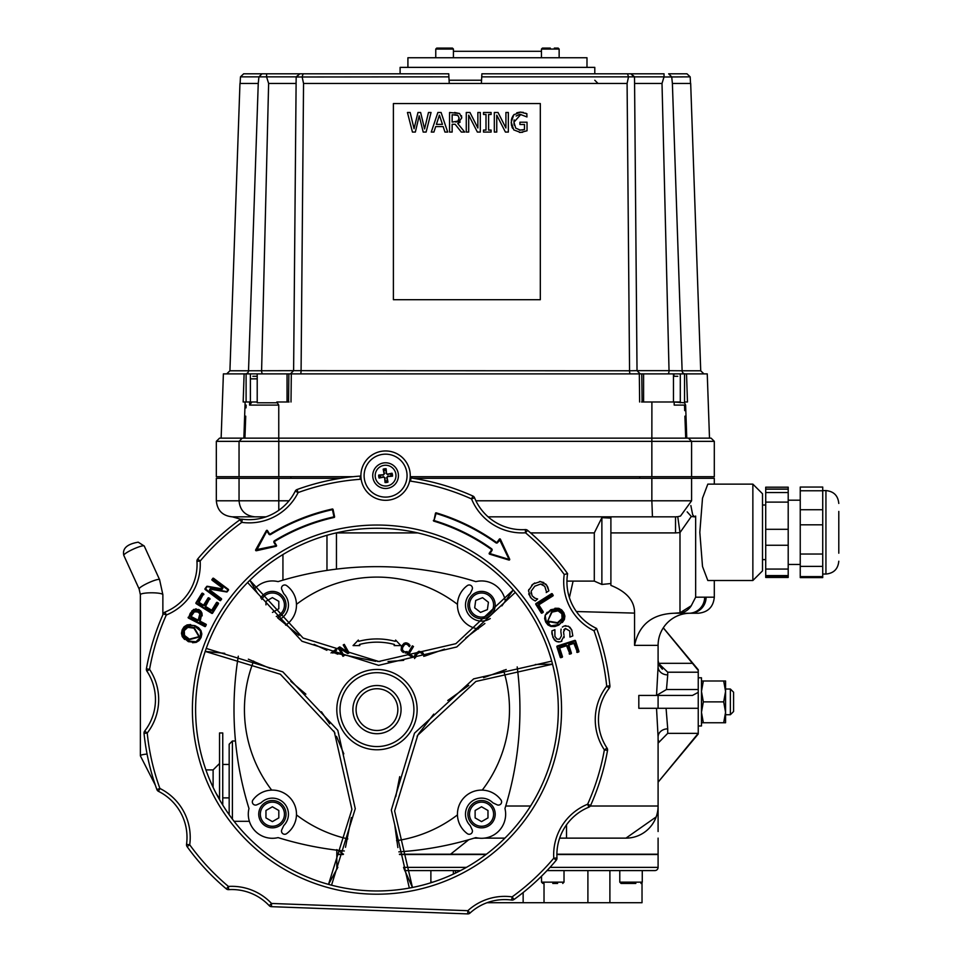 <?xml version="1.0" encoding="UTF-8"?>
<svg xmlns="http://www.w3.org/2000/svg" width="962" height="962" viewBox="0 0 962 962"><rect width="100%" height="100%" fill="white"/><g stroke="black" fill="none" stroke-linecap="round" stroke-linejoin="round"><path stroke-width="1.44" d="M642.027 882.9L642.027 902.717L487.061 902.717M733.585 711.507L733.585 692.231L730.374 689.02L730.374 714.718L733.585 711.507M397.847 709.619A20.887 20.887 0 0 1 366.522 727.705A20.887 20.887 0 0 1 366.522 691.534A20.887 20.887 0 0 1 397.847 709.619M352.874 709.619A24.098 24.098 0 0 0 376.972 733.717A24.098 24.098 0 0 0 401.058 709.619M639.345 377.032L639.321 373.881L641.774 373.881L642.087 401.972M641.582 401.996L651.899 401.996L651.851 441.354L714.309 441.354L711.098 438.143L278.764 438.143L278.752 405.098L276.828 401.996L289.057 401.996M709.499 438.143L707.25 373.881L288.865 373.881L288.552 401.972M293.614 370.671L248.521 370.779A3.211 3.127 -90 0 1 245.394 373.881L223.388 373.881L221.14 438.143M246.104 401.996L246.104 373.881L287.049 373.881L287.049 401.996M289.057 373.881L287.049 373.881M680.29 401.996L674.134 401.996L684.535 402.789L684.535 373.881L685.245 373.881A3.211 3.127 90 0 1 682.118 370.779L669.035 370.671A3.211 1.227 -90 0 1 667.808 373.881M684.535 401.996L687.469 401.996L686.531 373.881M685.702 438.143L684.908 416.161M684.703 410.63L684.499 405.098M353.126 476.695L216.33 476.695L216.33 441.354L239.045 441.354L242.256 438.143L278.788 438.143L278.788 441.354L651.851 441.354L651.851 476.695L714.309 476.695L714.309 441.354M242.256 438.143L219.54 438.143L216.33 441.354M249.651 401.996L249.567 405.098L251.972 401.996L257.215 401.996L245.13 401.996L243.867 438.143M257.215 373.881L257.215 402.789L276.767 402.789M628.499 76.852L627.513 73.797L481.89 73.797L481.734 76.852L664.033 76.852L662.012 83.441L634.583 83.441L634.571 82.179L637.024 370.707L640.235 373.881M636.303 370.671L629.557 370.779A3.211 0.721 -90 0 0 630.266 373.881M628.499 76.912L627.092 83.441L629.557 370.779L294.336 370.671M258.934 76.852L262.001 73.797L243.675 73.797L240.464 76.852L296.164 76.852L293.614 370.707L290.404 373.881M266.618 76.996L268.626 83.441L261.604 370.671A3.211 1.227 -90 0 0 262.83 373.881M258.922 76.912L258.249 83.441L239.959 83.441L229.918 370.779L226.707 373.881M268.626 83.441L296.055 83.441M296.068 82.179L296.104 83.441M296.164 76.996L448.905 76.852L448.749 73.797L303.126 73.797L302.14 76.852M629.557 370.779L627.092 83.441L303.547 83.441L302.14 76.912M634.571 82.179L634.475 76.996M662.012 83.441L669.035 370.671L637.024 370.671M664.02 76.996L690.175 76.852L686.964 73.797L668.638 73.797L671.704 76.852M672.39 83.441L682.118 370.779L700.721 370.779L690.68 83.441L672.39 83.441L671.716 76.912M643.59 373.881L643.59 401.996M266.606 76.852L266.594 73.797L243.675 73.797M296.164 76.852L299.795 73.797L266.594 73.797M449.254 83.441L448.905 76.852M271.801 73.797L262.001 73.797M303.848 73.797L285.738 73.797M594.793 73.797L594.793 67.376L400.108 67.376L400.108 73.797L325.95 73.797M258.249 83.441L248.521 370.779L229.918 370.779M634.475 76.852L631.216 73.797L626.791 73.797M664.033 76.852L664.045 73.797L627.513 73.797L664.045 73.797M690.524 83.441L690.175 76.852M256.89 804.785A3.211 3.211 0 0 1 252.934 799.987A24.098 24.098 0 0 1 289.43 797.161A24.098 24.098 0 0 1 286.604 833.657A3.211 3.211 0 0 1 281.806 829.689L283.742 825.564A16.065 16.065 0 0 0 283.742 802.837A16.065 16.065 0 0 0 261.027 802.837L256.89 804.785M472.126 829.689A3.211 3.211 0 0 1 467.328 833.657A24.098 24.098 0 0 1 464.502 797.161A24.098 24.098 0 0 1 500.998 799.987A3.211 3.211 0 0 1 497.041 804.785L492.905 802.837A16.065 16.065 0 0 0 470.19 802.837A16.065 16.065 0 0 0 470.19 825.564L472.126 829.689M490.259 618.542A16.065 16.065 0 0 1 470.19 593.686L472.126 589.55A3.211 3.211 0 0 0 467.328 585.593A24.098 24.098 0 0 0 478.403 628.932M279.389 619.504A16.065 16.065 0 0 0 283.742 593.686L281.806 589.55A3.211 3.211 0 0 1 286.604 585.593A24.098 24.098 0 0 1 285.654 625.156M333.802 731.06A48.196 48.196 0 0 0 334.968 733.26M417.111 736.279A48.196 48.196 0 0 0 418.434 734.174M379.99 661.519A48.196 48.196 0 0 0 377.489 661.435M549.999 867.375L658.092 867.375A3.211 3.211 0 0 1 654.881 870.586L547.017 870.586M432.852 882.154L430.88 882.154L430.88 870.586L404.713 870.586L460.509 870.586M587.902 902.717L587.902 870.586L609.896 870.586L609.896 902.717M556.878 854.521L658.092 854.521L658.092 867.375M337.806 867.375L336.808 867.375L336.808 854.521L343.097 854.521M399.519 854.521L486.026 854.521M232.395 819.107L232.395 741.005L229.172 744.215L229.172 814.73M658.465 740.427L658.092 743.145L658.092 736.94L658.092 743.145L658.465 740.427M698.244 708.297L658.092 708.297L658.092 695.442L692.436 695.442L698.244 692.351L698.244 733.345L658.092 782.19L698.244 733.994L698.244 733.345L667.724 733.345L658.092 743.145M667.724 674.891A9.644 8.093 -0 0 1 658.092 666.798L656.529 695.442L666.474 689.513L667.724 674.891L667.724 672.21L658.465 663.323L659.114 665.007L658.092 660.605L658.092 666.798L658.092 660.605M659.595 665.92L662.397 669.203L659.595 665.92M667.724 672.21L698.244 672.21L698.244 669.744L663.311 627.813A32.131 32.131 0 0 1 690.223 613.239L698.244 613.239C708.008 612.289 713.359 606.926 714.309 597.174L695.646 597.198L695.646 516.053L694.516 516.847L692.688 514.814L690.86 505.579M667.724 733.345L667.724 728.847A9.644 8.093 0 0 0 658.092 736.94L656.529 708.297M667.724 728.847L666.077 708.297M658.092 831.505L658.092 736.94M656.18 816.918L625.961 838.13A32.131 32.131 0 0 0 658.092 806.012L658.092 825.829M698.244 670.394L663.275 627.861A32.131 32.131 0 0 0 658.092 645.37A32.131 32.131 0 0 1 689.273 613.251L690.223 613.239A16.065 15.885 90 0 0 706.108 597.174M698.244 692.351L698.244 689.513L666.474 689.513M698.244 672.21L698.244 689.513M762.505 505.014L762.505 493.759L762.505 505.014L765.716 505.014M762.505 570.875L762.505 493.759L752.861 484.126L752.861 580.507L762.505 570.875L752.861 580.507L707.816 580.507L702.513 566.474L699.819 532.323L702.513 498.172L707.816 484.126L752.861 484.126L762.505 493.759M481.385 83.441L481.734 76.852M610.894 516.847L610.894 532.912L675.528 532.912L675.528 516.847L677.753 516.69L679.99 532.599L691.317 516.486L694.516 516.847M687.169 511.856L691.317 516.486M488.119 516.847L652.452 516.847L651.851 500.793L691.594 500.793L680.507 516.065L677.753 516.69M675.528 532.912L679.99 532.599L679.99 612.794L691.257 605.747L695.646 597.198M679.99 612.794L673.965 613.239C652.068 614.105 638.936 624.807 634.559 645.37L634.559 613.107C634.716 601.022 626.839 591.786 610.894 585.389L610.894 532.912M610.894 518.073L601.875 517.676L594.3 532.912L594.3 581.108L601.875 584.451L610.894 583.537M336.459 569.119L336.459 532.852M265.969 516.847L255.11 516.847L265.969 516.847M652.452 516.847L675.528 516.847M240.897 519.288L232.395 516.847L256.722 516.847M601.875 517.676L601.875 584.451M594.3 581.108L566.931 581.108M691.257 605.747A16.065 15.62 90 0 1 678.054 613.239L689.273 613.251A16.065 15.861 88.3 0 0 704.653 597.198M475.889 500.793L651.851 500.793L651.851 478.294L714.309 478.294L714.309 484.126M278.788 510.305L278.788 478.294L340.716 478.294M559.643 838.13L625.961 838.13A32.131 32.131 0 0 0 658.092 806.012L590.307 806.012M474.17 838.13L478.763 838.13M484.331 838.13L504.93 838.13M658.092 666.798L658.092 645.37L634.559 645.37M576.358 611.543L634.559 613.107M569.396 597.606L573.099 581.108M678.054 613.239L673.965 613.239M343.494 854.196C334.596 848.099 334.596 848.099 343.494 854.184M435.69 854.521L399.434 854.196L450.589 854.196L468.759 839.73M658.092 838.13L658.092 854.196L654.497 854.196M450.589 854.196L486.447 854.196L448.545 854.521M556.89 854.196L658.092 854.196M336.808 850.167L336.808 854.196L343.218 854.196M522.643 132.263L519.456 132.407M522.186 130.098L524.47 129.569L524.47 124.495L519.925 124.495L519.925 122.21L527.032 122.21L527.032 130.772L520.526 132.455L513.756 129.894L511.207 122.126M519.432 130.135L524.47 129.569M513.985 123.617L514.237 125.108M519.588 114.406L516.125 116.005M514.129 119.901L513.924 122.186L515.716 128.114L520.43 130.195M520.875 114.406L513.924 122.186M525.589 113.179L526.346 113.516M526.827 113.744L526.96 116.955L520.238 114.382M520.009 112.133L521.248 112.145M522.438 112.265L523.52 112.482M512.53 116.534L514.153 114.442M516.738 112.819L519.925 112.145M511.315 120.43L511.964 117.749M512.554 128.247L511.904 126.804M511.556 125.613L511.207 122.258L513.78 114.815L520.538 112.121L526.96 113.805M527.032 122.21L527.032 130.772M435.69 126.599L433.91 132.071L431.265 132.071L437.878 112.482L441.089 112.482L447.691 132.071L444.949 132.071L443.169 126.599L435.69 126.599L433.91 132.071M442.448 124.375L439.418 115.139L436.399 124.375L442.448 124.375L439.418 115.139L436.399 124.375M444.949 132.071L443.169 126.599M464.718 132.071L461.339 132.071L455.134 124.278L452.152 124.278L452.152 132.071L449.555 132.071L449.555 112.482L459.583 113.504L461.808 117.797L457.744 123.545L464.718 132.071M461.339 132.071L455.134 124.278M452.152 122.102L457.984 121.08L459.09 118.001L457.852 115.404L452.152 114.731L452.152 122.102M460.209 121.982L458.405 123.268M461.447 115.705L461.652 116.366M454.605 112.482L459.583 113.504M449.555 132.071L449.555 112.482M457.575 115.236L456.77 114.923M455.519 114.755L454.737 114.731M458.633 120.226L458.886 119.601M459.018 118.987L459.09 118.001M455.747 122.03L456.613 121.861M457.058 121.717L457.984 121.08M412.445 132.071L407.443 112.482L410.137 112.482L414.069 128.728L417.977 112.482L420.635 112.482L424.567 128.92L428.487 112.482L431.048 112.482L426.118 132.071L423.196 132.071L419.216 115.813L415.343 132.071L412.445 132.071L407.443 112.482M423.196 132.071L419.216 115.813L415.343 132.071M431.048 112.482L426.118 132.071M480.303 132.071L477.38 132.071L468.698 115.175L468.698 132.071L466.269 132.071L466.269 112.482L469.973 112.482L477.861 127.994L477.861 112.482L480.303 112.482L480.303 132.071L480.303 112.482M477.38 132.071L468.698 115.175M488.6 114.478L488.6 130.074L491.101 130.074L491.101 132.071L483.501 132.071L483.501 130.074L486.002 130.074L486.002 114.478L483.501 114.478L483.501 112.482L491.101 112.482L491.101 114.478L488.6 114.478L488.6 130.074M508.345 132.071L505.423 132.071L496.753 115.175L496.753 132.071L494.324 132.071L494.324 112.482L498.015 112.482L505.916 127.994L505.916 112.482L508.345 112.482L508.345 132.071L508.345 112.482M505.423 132.071L496.753 115.175L496.753 132.071M393.398 103.559L393.398 299.699L540.319 299.699L540.319 103.559L393.398 103.559M453.427 51.311L541.462 51.311M407.912 67.376L407.912 57.744L586.988 57.744L586.988 67.376M240.115 83.441L240.464 76.852M243.17 401.996L244.107 373.881L243.17 401.996L245.13 401.996M257.167 373.881L257.167 376.286M250.385 373.881L250.385 401.996M680.29 373.881L680.29 402.789M673.953 373.881L673.953 376.286M673.472 373.881L673.472 401.996M651.899 401.996L674.134 401.996L674.206 405.098L685.617 405.098L684.535 402.789M244.937 438.143L245.731 416.161M246.031 407.864L246.14 405.098M410.245 476.695L651.851 476.695M278.788 476.695L278.788 441.354L239.045 441.354L239.045 476.695M838.792 553.198L838.792 511.435M800.24 490.764L822.726 490.764L822.726 487.049L800.24 487.049L800.24 577.597L822.726 577.597L822.726 576.611L800.24 576.611M822.726 490.764L822.726 509.74L800.24 509.74M800.24 566.365L822.726 566.365L822.726 576.611M800.24 524.807L822.726 524.807L822.726 554.028L800.24 554.028M822.726 566.365L822.726 554.028M822.726 524.807L822.726 509.74M765.716 489.165L788.203 489.165L788.203 487.193L765.716 487.193L765.716 577.44L788.203 577.44L788.203 576.599L765.716 576.599M765.716 545.262L788.203 545.262L788.203 529.304L765.716 529.304M788.203 545.262L788.203 569.071L765.716 569.071M765.716 575.577L788.203 575.577L788.203 569.071M788.203 489.165L788.203 492.544L765.716 492.544M765.716 502.104L788.203 502.104L788.203 492.544M788.203 502.104L788.203 529.304M788.203 575.577L788.203 576.599M413.215 478.294L651.851 478.294M289.021 500.793L216.33 500.793L216.33 478.294L278.788 478.294M326.972 570.418L326.972 535.293M282.936 580.158L282.936 554.557M332.744 653.102L336.604 650.204L335.906 649.278L331.012 652.957M337.638 654.232L338.648 653.475L337.951 652.549L336.291 653.787M395.262 641.341A70.683 70.683 0 0 0 358.67 641.341L358.333 640.067L353.054 645.586L359.812 645.586L359.499 644.456A67.472 67.472 0 0 1 394.432 644.456L394.131 645.586L400.877 645.586L395.61 640.067L395.262 641.341M401.539 646.103L404.172 643.205L401.539 646.103L401.106 650.059L403.451 652.513L401.875 651.382M406.95 643.025L405.242 642.893M405.639 642.856L406.613 642.941M409.103 644.215L407.635 643.277M409.403 646.704L410.052 645.274M408.646 645.466L407.166 644.287L409.319 646.656M405.17 652.97L406.577 652.994L405.17 652.97L406.577 652.994L405.17 652.97L406.577 652.994L407.215 651.575L405.856 651.827L407.13 651.539M405.856 651.827L403.932 651.502L405.856 651.827M402.356 647.883L404.786 644.324L402.777 646.656L402.381 649.735L403.932 651.502L402.874 650.685M404.786 644.324L407.166 644.287L404.786 644.324M349.074 652.885L344.276 644.36L343.218 644.949L347.017 651.707L339.778 646.885L338.167 647.787L342.965 656.324L344.023 655.735L339.887 648.376L347.799 653.607L349.074 652.885L347.799 653.607M344.023 655.735L342.965 656.324M423.749 656.373L423.881 655.182L423.749 656.373M423.809 654.653L422.222 652.188L418.927 651.286L415.668 653.523L414.562 658.549M415.56 657.575L416.726 654.364L419.192 652.537L421.164 652.825M420.105 652.452L419.192 652.537M414.79 654.881L418.927 651.286L422.222 652.188L423.292 653.366M414.249 657.202L414.345 656.144M421.524 653.078L422.558 654.701M412.217 657.154L412.806 656.156L409.054 653.919L413.492 646.512L412.373 645.839L407.347 654.244L412.217 657.154M482.251 790.115A132.528 132.528 0 0 0 503.511 670.261M457.455 604.34A132.528 132.528 0 0 0 296.476 604.34M253.655 661.062A132.528 132.528 0 0 0 271.681 790.115M296.476 814.91A132.528 132.528 0 0 0 347.787 838.9M396.572 840.692A132.528 132.528 0 0 0 457.455 814.91M248.978 808.513A333.958 333.958 0 0 1 238.299 656.192A333.958 333.958 0 0 0 248.978 808.513A24.098 24.098 0 0 0 278.078 837.613A333.958 333.958 0 0 0 344.324 850.997A333.958 333.958 0 0 1 278.078 837.613M475.853 837.613A333.958 333.958 0 0 1 398.845 851.875A333.958 333.958 0 0 0 475.853 837.613A24.098 24.098 0 0 0 504.966 808.513A333.958 333.958 0 0 0 517.195 666.919A333.958 333.958 0 0 1 504.966 808.513M505.375 601.43A24.098 24.098 0 0 0 475.853 581.625A333.958 333.958 0 0 0 278.078 581.625A24.098 24.098 0 0 0 254.641 588.744A24.098 24.098 0 0 1 278.078 581.625M698.244 677.777L701.466 677.777L701.466 725.973L698.244 725.973M658.092 708.297L638.816 708.297L638.816 695.442L658.092 695.442M559.199 854.521L621.368 854.521M523.148 892.532L523.148 902.717M360.906 475.962A3.211 3.211 0 0 1 360.257 476.07L360.137 479.304L361.027 478.174M409.872 479.978L410.678 481.156L410.846 478.138M410.798 477.934A3.211 3.211 0 0 1 410.173 477.777A3.211 3.211 0 0 0 410.798 477.934A234.151 234.151 0 0 1 472.871 496.019L471.548 498.941L474.531 497.727A3.211 3.211 0 0 0 472.871 496.019M336.832 708.14A40.163 40.163 0 0 0 395.755 745.117A40.163 40.163 0 0 0 398.316 675.601A40.163 40.163 0 0 0 336.832 708.14M401.046 710.509A24.098 24.098 0 0 1 364.165 730.026A24.098 24.098 0 0 1 365.692 688.323A24.098 24.098 0 0 1 401.046 710.509M360.918 474.723A24.687 24.687 0 0 0 397.126 497.45A24.687 24.687 0 0 0 398.701 454.725A24.687 24.687 0 0 0 360.918 474.723A24.687 24.687 0 0 1 386.483 450.974A24.687 24.687 0 0 1 410.245 476.539A24.687 24.687 0 0 0 386.483 450.974A24.687 24.687 0 0 0 360.918 474.723M513.299 590.019L501.851 605.904M513.251 589.983L455.904 643.662L378.739 661.483L303.102 638.034L249.843 580.278L257.648 593.494M277.91 618.073L298.966 635.329M314.081 644.36L326.876 650.3M332.924 652.621L375.781 661.339M388.035 661.543L403.715 660.341M424.699 656.12L444.492 649.158M465.692 637.95L484.896 623.508M247.607 582.515L301.996 641.269L378.595 665.343L456.758 646.969L515.319 592.364A181.349 181.349 0 0 1 551.719 661.147L473.641 678.871L414.502 733.176L391.33 810.052L409.331 888.058M403.884 868.397L412.445 887.469L394.624 810.954L417.773 735.221L475.901 681.445L552.537 664.201L535.305 664.489M506.216 669.492L483.597 677.681M468.783 685.413L447.763 700.48M433.754 714.105L418.723 733.729M399.711 776.647L395.779 796.632M394.865 825.769L397.871 847.582M224.723 653.33L205.207 651.418L280.375 674.242L334.391 732.154L351.912 809.391L328.511 884.379L337.842 867.291M345.502 847.281L351.358 817.556M343.795 753.847L336.52 736.339M329.641 723.833L321.44 711.784M305.868 694.155L290.837 681.373M270.081 668.386L248.328 659.174M331.541 885.196L355.267 808.729L337.806 730.35L282.816 671.837L206.253 648.436M412.433 887.469A181.349 181.349 0 0 0 552.537 664.201M410.678 481.156A230.928 230.928 0 0 1 471.548 498.941A54.618 54.618 0 0 0 525.529 532.816L527.597 530.351A3.211 3.211 0 0 0 525.324 529.605L525.529 532.816A230.928 230.928 0 0 1 564.213 574.47A54.618 54.618 0 0 0 594.023 630.783A230.928 230.928 0 0 1 606.709 686.195L609.247 688.167A3.211 3.211 0 0 0 609.908 685.87L606.709 686.195A54.618 54.618 0 0 0 604.364 749.867L607.527 750.432A3.211 3.211 0 0 0 607.046 748.099L604.364 749.867A230.928 230.928 0 0 1 587.638 804.208L588.852 807.178A3.211 3.211 0 0 0 590.572 805.519L587.638 804.208A54.618 54.618 0 0 0 553.775 858.176L556.24 860.244A3.211 3.211 0 0 0 556.986 857.984L553.775 858.176A230.928 230.928 0 0 1 512.121 896.873L511.688 900.059A3.211 3.211 0 0 0 514.009 899.482L512.121 896.873A54.618 54.618 0 0 0 467.857 910.689L467.736 913.9A3.211 3.211 0 0 0 470.021 913.058L467.857 910.689L271.549 903.462L269.204 905.663A3.211 3.211 0 0 0 271.428 906.673L271.549 903.462A54.618 54.618 0 0 0 228.415 886.435L226.347 888.888A3.211 3.211 0 0 0 228.607 889.634L228.415 886.435A230.928 230.928 0 0 1 189.718 844.78L186.532 844.347A3.211 3.211 0 0 0 187.109 846.656L189.718 844.78A54.618 54.618 0 0 0 159.908 788.467L156.89 789.561A3.211 3.211 0 0 0 158.477 791.341L159.908 788.467A230.928 230.928 0 0 1 147.222 733.044L144.685 731.072A3.211 3.211 0 0 0 144.023 733.369L147.222 733.044A54.618 54.618 0 0 0 149.567 669.372L146.404 668.806A3.211 3.211 0 0 0 146.885 671.151L149.567 669.372A230.928 230.928 0 0 1 166.294 615.031L165.079 612.06A3.211 3.211 0 0 0 163.36 613.72L166.294 615.031A54.618 54.618 0 0 0 200.156 561.062L197.703 558.994A3.211 3.211 0 0 0 196.957 561.267L200.156 561.062A230.928 230.928 0 0 1 241.811 522.366L242.244 519.191A3.211 3.211 0 0 0 239.935 519.769L241.811 522.366A54.618 54.618 0 0 0 298.124 492.568L297.03 489.538A3.211 3.211 0 0 0 295.25 491.137L298.124 492.568A230.928 230.928 0 0 1 360.137 479.304M594.023 630.783L596.596 628.451A234.151 234.151 0 0 1 609.908 685.87A3.211 3.211 0 0 1 609.247 688.167A51.407 51.407 0 0 0 607.046 748.099A3.211 3.211 0 0 1 607.527 750.432A234.151 234.151 0 0 1 590.572 805.519A3.211 3.211 0 0 1 588.852 807.178A51.407 51.407 0 0 0 556.986 857.984A3.211 3.211 0 0 1 556.24 860.244A234.151 234.151 0 0 1 514.009 899.482A3.211 3.211 0 0 1 511.688 900.059A51.407 51.407 0 0 0 470.021 913.058A3.211 3.211 0 0 1 467.736 913.9L271.428 906.673A3.211 3.211 0 0 1 269.204 905.663A51.407 51.407 0 0 0 228.607 889.634A3.211 3.211 0 0 1 226.347 888.888A234.151 234.151 0 0 1 187.109 846.656A3.211 3.211 0 0 1 186.532 844.347A51.407 51.407 0 0 0 158.477 791.341A3.211 3.211 0 0 1 156.89 789.561A234.151 234.151 0 0 1 144.023 733.369A3.211 3.211 0 0 1 144.685 731.072A51.407 51.407 0 0 0 146.885 671.151A3.211 3.211 0 0 1 146.404 668.806A234.151 234.151 0 0 1 163.36 613.72A3.211 3.211 0 0 1 165.079 612.06A51.407 51.407 0 0 0 196.957 561.267A3.211 3.211 0 0 1 197.703 558.994A234.151 234.151 0 0 1 239.935 519.769A3.211 3.211 0 0 1 242.244 519.191A51.407 51.407 0 0 0 295.25 491.137M525.324 529.605A3.211 3.211 0 0 1 525.901 529.617A3.211 3.211 0 0 0 525.324 529.605A51.407 51.407 0 0 1 474.531 497.727M564.213 574.47L567.592 573.653A234.151 234.151 0 0 0 527.597 530.351A3.211 3.211 0 0 0 525.901 529.617M596.596 628.451A51.407 51.407 0 0 1 567.592 573.653M146.885 671.151A51.407 51.407 0 0 1 144.685 731.072M163.36 613.72A234.151 234.151 0 0 0 146.404 668.806M360.257 476.07A234.151 234.151 0 0 0 297.03 489.538M383.634 528.391A181.349 181.349 0 0 1 558.2 716.293A181.349 181.349 0 0 1 370.298 890.848A181.349 181.349 0 0 1 195.731 702.945A181.349 181.349 0 0 1 383.634 528.391A181.349 181.349 0 0 1 558.2 716.293A181.349 181.349 0 0 1 370.298 890.848A181.349 181.349 0 0 1 195.731 702.945A181.349 181.349 0 0 1 383.634 528.391M256.325 550.757A0.637 0.637 0 0 0 256.385 550.745A0.637 0.637 0 0 1 255.688 549.807A0.637 0.637 0 0 0 256.385 550.745L266.919 530.952L268.843 534.09A1.287 1.287 0 0 0 270.611 534.523L270.274 533.97A205.507 205.507 0 0 1 332.299 509.018L333.068 509.511A0.637 0.637 0 0 0 332.299 509.018A205.507 205.507 0 0 0 270.274 533.97A0.637 0.637 0 0 1 269.396 533.766L267.472 530.615A0.637 0.637 0 0 0 266.354 530.639L267.472 530.615A0.637 0.637 0 0 0 266.991 530.315M333.068 509.511L334.584 516.702A0.637 0.637 0 0 1 334.103 517.46A196.885 196.885 0 0 0 274.783 541.329A196.885 196.885 0 0 1 334.103 517.46A0.637 0.637 0 0 0 334.584 516.702L334.103 517.46M270.611 534.523A204.87 204.87 0 0 1 332.443 509.656L333.958 516.834A197.523 197.523 0 0 0 274.447 540.788L274.783 541.329A0.637 0.637 0 0 0 274.567 542.219L276.479 545.346A0.637 0.637 0 0 1 276.07 546.308A0.637 0.637 0 0 0 276.479 545.346L276.07 546.308L256.385 550.745M539.177 605.363L543.169 611.676A0.637 0.637 0 0 1 542.965 612.553A0.637 0.637 0 0 0 543.169 611.676L542.099 613.107A0.637 0.637 0 0 1 541.209 612.914A0.637 0.637 0 0 0 542.099 613.107L541.209 612.914L535.822 604.401A0.637 0.637 0 0 1 536.026 603.511A0.637 0.637 0 0 0 535.822 604.401L536.026 603.511L551.503 593.722A0.637 0.637 0 0 1 552.392 593.927A0.637 0.637 0 0 0 551.503 593.722L553.102 595.045A0.637 0.637 0 0 1 552.897 595.923A0.637 0.637 0 0 0 553.102 595.045L552.897 595.923L539.381 604.473A0.637 0.637 0 0 0 539.177 605.363L538.636 605.699L542.628 612.012L541.75 612.566L536.375 604.052L551.851 594.263L552.561 595.382L539.033 603.932L539.381 604.473M560.305 647.775L566.005 645.947L565.812 645.334L560.112 647.161L560.305 647.775A0.637 0.637 0 0 0 559.884 648.58L562.445 656.553A0.637 0.637 0 0 1 562.024 657.359A0.637 0.637 0 0 0 562.445 656.553L561.038 657.671A0.637 0.637 0 0 1 560.233 657.25A0.637 0.637 0 0 0 561.038 657.671L560.233 657.25L556.89 646.801A0.637 0.637 0 0 1 557.299 645.995A0.637 0.637 0 0 0 556.89 646.801L557.299 645.995L574.735 640.403A0.637 0.637 0 0 1 575.553 640.824A0.637 0.637 0 0 0 574.735 640.403L575.553 640.824L578.896 651.274A0.637 0.637 0 0 1 578.487 652.08A0.637 0.637 0 0 0 578.896 651.274L577.501 652.404A0.637 0.637 0 0 1 576.695 651.983A0.637 0.637 0 0 0 577.501 652.404L574.134 644.011A0.637 0.637 0 0 0 573.328 643.602L573.136 642.989L569.239 644.227L569.444 644.841L573.328 643.602M569.444 644.841A0.637 0.637 0 0 0 569.023 645.646L571.38 653.006A0.637 0.637 0 0 1 570.959 653.811A0.637 0.637 0 0 0 571.38 653.006L569.973 654.124A0.637 0.637 0 0 1 569.167 653.715A0.637 0.637 0 0 0 569.973 654.124L566.81 646.356A0.637 0.637 0 0 0 566.005 645.947M199.098 640.572L196.212 642.363L192.58 642.736M184.572 639.453L182.251 636.616L181.457 633.333M181.457 633.297L182.179 629.773L184.019 626.875M184.187 626.707L187.037 624.927L190.656 624.542M198.689 627.825L201.01 630.651L194.913 625.625L198.437 627.621M201.816 634.018L201.082 637.517L201.01 630.663L201.816 633.898M194.673 626.214L200.433 630.94L200.481 637.277L196.007 641.75L188.588 641.065L182.816 636.315L182.78 630.014L187.241 625.54L194.913 625.625L187.037 624.927A0.637 0.637 71.5 0 0 187.025 624.939L182.179 629.773L182.239 636.603A0.637 0.637 0 0 0 182.251 636.616L188.348 641.654L196.212 642.351A0.637 0.637 0 0 0 196.212 642.351L201.082 637.517L199.134 640.536M200.805 611.026L201.936 613.034L199.747 620.274L200.324 620.562A0.637 0.637 0 0 0 200.601 621.428A0.637 0.637 0 0 1 200.324 620.562L201.936 613.034L202.176 615.86M199.747 620.274A1.287 1.287 0 0 0 200.3 622.005L200.601 621.428L205.94 624.206A0.637 0.637 0 0 1 206.217 625.072A0.637 0.637 0 0 0 205.94 624.206L205.615 626.238A0.637 0.637 0 0 1 204.75 626.515A0.637 0.637 0 0 0 205.615 626.238L204.75 626.515A0.637 0.637 0 0 0 204.966 626.587M204.75 626.515L188.48 618.085A0.637 0.637 0 0 1 188.215 617.219A0.637 0.637 0 0 0 188.48 618.085L190.175 613.419L190.753 613.72L193.927 609.992L198.569 610.088L201.323 613.227M191.847 610.87L196.104 608.778M201.936 613.034L198.857 609.511L200.781 611.014M531.228 598.256L528.679 593.903M528.487 591.041L528.835 589.49M531.697 585.233L534.704 582.984M539.538 581.493L543.867 582.539M545.562 583.85L547.005 585.642M547.679 586.82L548.869 590.848L546.572 585.004L540.596 581.517L533.152 584.018L528.559 590.524L530.278 597.113L532.407 599.266M535.149 598.244L537.65 598.977L535.149 598.244L532.094 595.791L531.108 591.197L534.776 586.195L540.56 584.054L544.781 586.327L546.296 591.329M542.941 584.728L541.57 584.211M530.976 592.712L531.096 593.614M533.73 597.414L534.668 598.003M535.269 600.985L532.828 599.567L535.269 600.985L537.65 598.977M564.874 616.209L564.393 619.516L562.349 622.534M554.653 626.539L550.998 626.478L558.766 625.096L554.966 626.478M547.907 624.915L545.707 622.089L550.985 626.478L548.003 624.987M544.66 618.614L545.165 615.259L545.707 622.089L544.672 618.662M554.918 608.261L558.573 608.309L550.793 609.704L545.165 615.259A0.637 0.637 0 0 0 545.165 615.259L547.222 612.241M558.477 624.518L551.142 625.853L546.284 621.801L545.165 615.259L551.082 610.281L558.441 608.946L563.275 612.986L563.804 619.287L558.766 625.096L564.393 619.528A0.637 0.637 -159 0 0 564.393 619.516L563.84 612.686L558.597 608.321A0.637 0.637 0 0 0 558.573 608.309L561.604 609.836L563.84 612.686L564.862 615.969M554.244 639.802L551.923 633.922M551.863 633.044L551.839 632.395M561.447 635.834L560.93 632.226L561.447 635.834L559.583 639.213L556.974 639.093L554.906 636.411L554.894 629.665L551.863 630.916L552.885 637.445L556.481 641.498L554.978 640.524M561.111 629.052L560.858 631.409M563.311 626.43L562.337 627.14M569.853 627.176L571.789 630.026L568.494 626.25L564.093 626.046L565.86 625.649M571.789 630.026L572.823 635.894L571.789 630.026M563.948 634.884L563.528 631.986L565.379 628.463L563.792 629.821M561.904 641.113L561.002 641.57L564.093 636.086L564.093 637.65M558.718 641.991L556.481 641.498L560.125 641.846M508.898 560.04L489.598 554.16A0.637 0.637 0 0 1 489.261 553.174A0.637 0.637 0 0 0 489.598 554.16L491.919 550.577L491.402 550.204A0.637 0.637 0 0 0 491.245 549.302A196.885 196.885 0 0 0 433.85 521.139A0.637 0.637 0 0 1 433.417 520.346A0.637 0.637 0 0 0 433.85 521.139L435.461 513.287A0.637 0.637 0 0 1 436.255 512.854A0.637 0.637 0 0 0 435.461 513.287L436.255 512.854A205.507 205.507 0 0 1 496.284 542.291A0.637 0.637 0 0 0 497.174 542.147L497.703 542.52L500.432 539.261A0.637 0.637 0 0 0 499.326 539.153A0.637 0.637 0 0 1 500.432 539.261L509.668 559.15A0.637 0.637 0 0 1 508.898 560.04A0.637 0.637 0 0 0 509.668 559.15L508.898 560.04A0.637 0.637 0 0 0 508.97 560.052M213.612 578.318L228.271 589.309L228.391 590.211A0.637 0.637 0 0 0 228.271 589.309A0.637 0.637 0 0 1 228.391 590.211L227.26 591.714A0.637 0.637 0 0 1 226.635 591.967A0.637 0.637 0 0 0 227.26 591.714L211.039 588.648L210.931 589.273A0.637 0.637 0 0 0 210.437 590.427L221.308 598.58L221.44 599.482A0.637 0.637 0 0 0 221.308 598.58A0.637 0.637 0 0 1 221.44 599.482L219.853 600.528A0.637 0.637 0 0 0 220.755 600.396A0.637 0.637 0 0 1 219.853 600.528L205.207 589.538L205.074 588.636A0.637 0.637 0 0 0 205.207 589.538A0.637 0.637 0 0 1 205.074 588.636L206.674 586.507A0.637 0.637 0 0 1 207.299 586.255A0.637 0.637 0 0 0 206.674 586.507L221.308 589.357L221.416 588.732A0.637 0.637 0 0 0 221.909 587.578L212.157 580.266A0.637 0.637 0 0 1 212.037 579.365A0.637 0.637 0 0 0 212.157 580.266L212.722 578.451A0.637 0.637 0 0 1 213.612 578.318A0.637 0.637 0 0 0 212.722 578.451L213.612 578.318A0.637 0.637 0 0 0 213.287 578.198M203.006 604.845L199.543 602.681L199.194 603.234L202.669 605.387L203.006 604.845A0.637 0.637 0 0 0 203.884 604.641L207.972 598.075A0.637 0.637 0 0 1 208.85 597.871A0.637 0.637 0 0 0 207.972 598.075L208.85 597.871A0.637 0.637 0 0 0 208.574 597.787M208.85 597.871L209.728 598.424A0.637 0.637 0 0 1 209.932 599.302A0.637 0.637 0 0 0 209.728 598.424L205.856 605.856A0.637 0.637 0 0 0 206.06 606.745L205.724 607.287L210.81 610.461L211.147 609.908L206.06 606.745M211.147 609.908A0.637 0.637 0 0 0 212.037 609.704L216.462 602.597A0.637 0.637 0 0 1 217.34 602.392A0.637 0.637 0 0 0 216.462 602.597L217.34 602.392A0.637 0.637 0 0 0 217.063 602.296M217.34 602.392L218.218 602.933A0.637 0.637 0 0 1 218.422 603.823A0.637 0.637 0 0 0 218.218 602.933L218.422 603.823L212.626 613.143A0.637 0.637 0 0 1 211.736 613.347A0.637 0.637 0 0 0 212.626 613.143L211.736 613.347A0.637 0.637 0 0 0 212.013 613.443M211.736 613.347L196.188 603.667A0.637 0.637 0 0 1 195.983 602.789A0.637 0.637 0 0 0 196.188 603.667L195.983 602.789L201.792 593.47A0.637 0.637 0 0 1 202.669 593.265A0.637 0.637 0 0 0 201.792 593.47L202.669 593.265A0.637 0.637 0 0 0 202.393 593.169M202.669 593.265L203.547 593.807A0.637 0.637 0 0 1 203.752 594.696A0.637 0.637 0 0 0 203.547 593.807L199.326 601.803A0.637 0.637 0 0 0 199.543 602.681M184.5 635.413L184.271 630.615L187.794 627.38A0.637 0.637 0 0 0 187.806 627.368L193.891 628.138L199.002 636.652L189.382 639.141L184.5 635.413M187.794 627.38L187.626 626.755L183.682 630.375L183.946 635.738L189.129 639.742L199.591 636.892L194.132 627.537L187.626 626.755L187.794 627.38M188.756 638.876L189.129 639.742M194.132 627.537L193.891 628.138L191.63 627.404M198.569 610.088L198.857 609.511L193.627 609.427L190.175 613.419M199.447 618.831L199.747 614.273A0.637 0.637 0 0 0 199.747 614.285L198.352 619.54A0.637 0.637 0 0 1 197.487 619.817L191.691 616.81A0.637 0.637 0 0 1 191.414 615.945L194.384 611.844L197.679 611.964L200.361 614.081L197.98 611.387L194.071 611.279L190.837 615.656A1.287 1.287 0 0 0 191.39 617.388L197.186 620.394A1.287 1.287 0 0 0 198.918 619.841L198.869 618.53M193.194 612.866L191.534 614.309M211.039 588.648A1.287 1.287 0 0 0 210.053 590.933L220.923 599.098L220.238 600.011L205.591 589.021L207.299 586.255A0.637 0.637 0 0 0 207.179 586.255M221.308 589.357A1.287 1.287 0 0 0 222.294 587.06L212.542 579.749L213.227 578.835L227.886 589.826L226.635 591.967A0.637 0.637 0 0 0 226.755 591.979M210.931 589.273L226.635 591.967M221.416 588.732L207.299 586.255M274.447 540.788A1.287 1.287 0 0 0 274.014 542.556L275.926 545.67L255.688 549.807A0.637 0.637 0 0 0 256.253 550.757M266.354 530.639L255.688 549.807M499.831 538.888A0.637 0.637 0 0 0 499.326 539.153L509.09 559.427L489.79 553.547L489.261 553.174L491.402 550.204M499.326 539.153L497.174 542.147M558.032 610.822A0.637 0.637 -79.7 0 0 558.044 610.822L561.844 613.744L562.036 618.53L557.515 622.679L547.715 621.067L552.044 612.121L558.044 610.822M547.15 621.368L557.816 623.256L562.614 618.794L562.421 613.443L558.152 610.185L551.743 611.555L547.715 621.067M548.087 621.692L549.122 622.871M557.816 623.256L557.515 622.679L559.535 621.428M380.567 749.614L382.924 749.338M546.224 592.556L548.869 590.848M552.645 611.82L551.743 611.555M565.379 628.463L569.769 631.036L569.937 637.072L572.823 635.894M219.54 799.65L219.54 732.972L222.751 732.972L222.751 805.05M550.3 48.1L542.424 48.1L550.3 48.1M541.462 57.744L541.462 49.062L559.138 49.062L558.176 48.1L554.316 48.1M440.452 48.1L448.472 48.1M445.057 48.1L436.724 48.1L435.762 49.062L453.427 49.062L452.465 48.1L445.057 48.1M448.737 48.1L452.465 48.1L453.427 49.062L453.427 57.744M546.284 48.1L542.424 48.1L541.462 49.062L542.424 48.1M677.777 376.286L673.472 376.286M257.215 376.286L252.862 376.286M701.466 680.988L703.33 680.988L701.466 691.425L703.33 701.875L701.466 712.313L703.33 722.751L701.466 722.751M725.564 722.751L723.689 722.751L725.564 712.313L725.564 722.751M723.689 701.875L725.564 691.425L725.564 712.313L723.689 701.875L703.33 701.875M723.689 680.988L725.564 680.988L725.564 691.425L723.689 680.988L703.33 680.988M723.689 722.751L703.33 722.751M277.525 617.688A13.66 13.66 0 0 0 272.39 591.389A13.66 13.66 0 0 0 260.726 597.955M265.957 604.87L265.957 601.334L272.39 597.618L278.812 601.334L278.812 608.754L272.45 612.421M272.39 800.54A13.66 13.66 0 0 0 258.73 814.201A13.66 13.66 0 0 0 272.39 827.849A13.66 13.66 0 0 0 286.039 814.201A13.66 13.66 0 0 0 272.39 800.54M265.957 817.904L265.957 810.485L272.39 806.781L278.812 810.485L278.812 817.904L272.39 821.62L265.957 817.904M481.541 800.54A13.66 13.66 0 0 0 467.893 814.201A13.66 13.66 0 0 0 481.541 827.849A13.66 13.66 0 0 0 495.202 814.201A13.66 13.66 0 0 0 481.541 800.54M475.12 817.904L475.12 810.485L481.541 806.781L487.974 810.485L487.974 817.904L481.541 821.62L475.12 817.904M479.665 618.566A13.66 13.66 0 0 0 495.069 606.926A13.66 13.66 0 0 0 483.429 591.522A13.66 13.66 0 0 0 468.025 603.162A13.66 13.66 0 0 0 479.665 618.566M488.419 602.26L487.397 609.607L480.519 612.397L474.675 607.828L475.697 600.48L482.563 597.691L488.419 602.26M453.367 870.586L453.367 874.097M619.781 882.154L619.781 870.586L642.267 870.586L642.267 882.154L619.781 882.154L621.055 883.441L635.834 883.441M631.024 883.441L621.055 883.441M552.777 883.441L557.599 883.441M564.021 870.586L564.021 882.154L541.534 882.154L542.821 883.441M386.051 470.37A5.279 5.279 0 0 0 383.694 470.695L383.189 469.155A19.913 1.732 77.7 0 0 384.078 473.749L383.357 474.711A19.913 1.732 176.5 0 0 378.691 475.084L380.327 475.168A5.279 5.279 0 0 0 380.651 477.513L383.61 476.731L385.065 477.825L385.04 482.515A6.914 6.914 0 0 0 387.975 482.118A19.913 1.732 -102.3 0 0 387.073 477.513L387.806 476.563A19.913 1.732 -3.5 0 0 392.472 476.178L390.837 476.106A5.279 5.279 0 0 0 390.512 473.749L387.554 474.543L386.099 473.436L386.123 468.747A6.914 6.914 0 0 0 383.189 469.155M380.651 477.513L379.1 478.03A19.913 1.732 -12.3 0 0 383.694 477.128L384.656 477.849A19.913 1.732 86.5 0 0 385.04 482.515M378.691 475.084A6.914 6.914 0 0 0 379.1 478.03M385.113 480.892A5.279 5.279 0 0 0 387.458 480.567L387.975 482.118M390.512 473.749L392.063 473.232A19.913 1.732 167.7 0 0 387.47 474.134L386.508 473.412A19.913 1.732 -93.5 0 0 386.123 468.747M392.472 476.178A6.914 6.914 0 0 0 392.063 473.232M395.875 474.206A10.39 10.39 0 0 1 381.673 485.257A10.39 10.39 0 0 1 379.196 467.436A10.39 10.39 0 0 1 395.875 474.206M387.349 488.359A12.855 12.855 0 0 1 373.677 470.791A12.855 12.855 0 0 1 395.719 467.736A12.855 12.855 0 0 1 387.349 488.359A12.855 12.855 0 0 0 398.304 473.869A12.855 12.855 0 0 0 383.814 462.902A12.855 12.855 0 0 0 372.847 477.392A12.855 12.855 0 0 0 387.349 488.359M383.694 470.695L384.487 473.665L383.381 475.12L380.327 475.168M387.458 480.567L386.676 477.609L387.77 476.154L390.837 476.106M639.321 373.881L639.634 401.996M291.005 401.996L291.318 373.881M249.567 405.098L278.752 405.098M303.547 83.441L301.082 370.779A3.211 0.721 -90 0 1 300.372 373.881M481.553 80.231L449.086 80.231M466.426 867.375L403.511 867.375M692.893 663.323L658.465 663.323M336.459 532.912L417.761 532.912M530.591 532.912L594.3 532.912M566.522 824.807L566.522 838.13M530.591 806.012L505.723 806.012M558.573 608.321L559.415 608.573M822.726 490.584L825.937 490.584L825.937 574.049C833.753 573.292 838.034 569.011 838.792 561.207C838.034 569.011 833.753 573.292 825.937 574.049L822.726 574.049M455.423 870.586L455.423 873.123M544.023 883.441L544.023 902.717M340.043 708.26A36.953 36.953 0 0 1 396.609 678.33A36.953 36.953 0 0 1 394.252 742.279A36.953 36.953 0 0 1 340.043 708.26M364.129 474.843A21.465 21.465 0 0 1 396.993 457.443A21.465 21.465 0 0 1 395.622 494.612A21.465 21.465 0 0 1 364.129 474.843M192.52 702.837A184.56 184.56 0 0 0 463.311 872.75A184.56 184.56 0 0 0 475.072 553.282A184.56 184.56 0 0 0 192.52 702.837A184.56 184.56 0 0 1 201.924 651.082M187.241 625.54L187.037 624.927L187.241 625.54M182.179 629.773L182.78 630.014M201.082 637.517L200.481 637.277M200.3 622.005L205.652 624.771L205.038 625.949L188.78 617.52L190.753 613.72M203.884 604.641L204.437 604.978L208.513 598.424L209.391 598.965L205.315 605.519L205.856 605.856M202.669 605.387A1.287 1.287 0 0 0 204.437 604.978M212.037 609.704L212.578 610.04L217.003 602.933L217.881 603.487L212.085 612.806L196.537 603.126L202.333 593.807L203.21 594.348L198.785 601.454L199.326 601.803M198.785 601.454A1.287 1.287 0 0 0 199.194 603.234M205.315 605.519A1.287 1.287 0 0 0 205.724 607.287M210.81 610.461A1.287 1.287 0 0 0 212.578 610.04M539.033 603.932A1.287 1.287 0 0 0 538.636 605.699M559.884 648.58L559.271 648.773L561.832 656.745L560.846 657.058L557.491 646.608L574.939 641.017L578.282 651.478L577.296 651.791L574.747 643.818L574.134 644.011M560.112 647.161A1.287 1.287 0 0 0 559.271 648.773M569.023 645.646L568.41 645.851L570.767 653.198L569.781 653.511L567.424 646.163L566.81 646.356M567.424 646.163A1.287 1.287 0 0 0 565.812 645.334M569.239 644.227A1.287 1.287 0 0 0 568.41 645.851M574.747 643.818A1.287 1.287 0 0 0 573.136 642.989M491.245 549.302L491.618 548.785A197.523 197.523 0 0 0 434.03 520.526L436.075 513.467A204.87 204.87 0 0 1 495.911 542.821L496.284 542.291M491.919 550.577A1.287 1.287 0 0 0 491.618 548.785M495.911 542.821A1.287 1.287 0 0 0 497.703 542.52M550.985 626.478L551.142 625.853L550.985 626.478M558.573 608.309L558.441 608.946L558.597 608.321M205.928 769.913L213.107 769.913L213.107 787.337M159.584 579.641A11.243 1.732 155.5 0 0 149.002 582.575A11.243 1.732 155.5 0 0 139.105 588.852A11.243 1.732 155.5 0 0 139.129 588.972L140.368 594.696A11.243 1.9 180 0 1 151.623 592.796A11.243 1.9 180 0 1 162.867 594.696L159.584 579.641L144.252 546.043L138.215 542.171C127.044 544.107 122.234 548.508 123.797 555.375A11.243 1.732 -24.5 0 1 133.309 549.134A11.243 1.732 -24.5 0 1 144.252 546.043A11.243 1.732 -24.5 0 1 144.288 546.163M147.078 754.088A11.243 1.9 180 0 0 140.368 755.831L155.375 785.257M250.385 378.86L257.215 378.86M261.748 599.386A12.049 12.049 0 0 1 284.271 603.066A12.049 12.049 0 0 1 276.286 616.45M272.39 802.152A12.049 12.049 0 0 1 282.828 820.225A12.049 12.049 0 0 1 261.953 820.225A12.049 12.049 0 0 1 272.39 802.152M481.541 802.152A12.049 12.049 0 0 1 491.979 820.225A12.049 12.049 0 0 1 471.115 820.225A12.049 12.049 0 0 1 481.541 802.152M479.882 616.979A12.049 12.049 0 0 1 472.041 597.642A12.049 12.049 0 0 1 492.712 600.516A12.049 12.049 0 0 1 479.882 616.979M383.381 469.925A6.121 6.121 0 0 1 386.147 469.54M379.87 477.837A6.121 6.121 0 0 1 379.485 475.072M387.782 481.337A6.121 6.121 0 0 1 385.016 481.721M391.293 473.436A6.121 6.121 0 0 1 391.678 476.202M725.564 714.718L730.374 714.718M725.564 689.02L730.374 689.02M691.594 476.695L691.594 441.354L688.383 438.143M700.721 370.779L703.931 373.881M296.585 76.852L299.795 73.797M668.638 73.797L686.964 73.797M634.054 76.852L630.844 73.797M594.793 80.231L598.003 83.441M336.808 867.375L337.133 868.794M714.309 597.174L714.309 580.507M216.33 500.793C217.28 510.545 222.631 515.897 232.395 516.847M239.045 478.294L239.045 500.793C239.995 510.545 245.358 515.897 255.11 516.847M685.617 405.098L686.772 438.143M639.766 478.294L639.766 476.695M290.873 478.294L290.873 476.695M825.937 490.584C833.753 491.341 838.034 495.622 838.792 503.439C838.034 495.622 833.753 491.341 825.937 490.584M788.203 564.441L800.24 564.441M788.203 500.192L800.24 500.192M765.716 489.057L788.203 489.057M762.505 559.631L765.716 559.631M691.594 500.793L691.594 478.294M229.172 764.441L222.751 764.441M229.172 797.883L222.751 797.883M235.474 741.005L232.395 741.005M249.374 821.32L234.103 821.32M509.03 560.064A0.637 0.637 0 0 0 509.668 559.15M213.107 769.913L219.54 763.491M215.957 793.073L219.54 798.833M123.797 555.375L139.129 588.972M140.368 594.696L140.368 755.831M162.867 594.696L162.867 614.838M558.176 48.1L559.138 49.062L559.138 57.744M435.762 57.744L435.762 49.062L436.724 48.1M642.267 882.154L640.981 883.441L642.267 882.154M564.021 882.154L562.734 883.441M541.534 882.154L541.534 876.19"/></g></svg>
